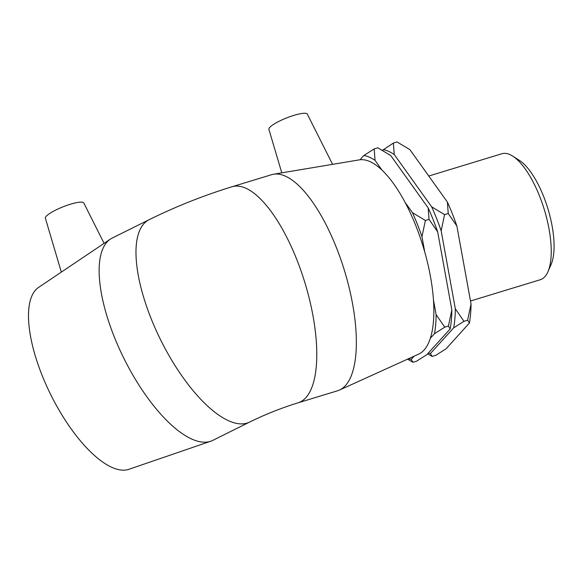 <?xml version="1.0" encoding="UTF-8"?>
<svg xmlns="http://www.w3.org/2000/svg" width="583" height="583" viewBox="0 0 583 583"><rect width="100%" height="100%" fill="white"/><g stroke="black" fill="none" stroke-linecap="round" stroke-linejoin="round"><path stroke-width="0.87" d="M547.933 271.751L551.103 264.463A59.269 21.848 -107 0 0 543.64 196.515A59.269 21.848 -107 0 0 519.373 160.369L512.676 156.091A65.857 24.275 73 0 1 539.632 196.252A65.857 24.275 73 0 1 547.933 271.751A65.857 24.275 73 0 1 540.295 279.723L470.496 301.003M428.767 176.03L501.89 153.737A65.857 24.275 73 0 1 512.676 156.091M407.794 148.33L409.958 149.736A106.186 39.141 -107 0 0 408.88 149.022L397.052 141.953L393.394 143.068L382.397 150.392M427.616 353.845L432.156 356.432L430.407 353.546L453.661 327.872L463.966 321.306L455.33 308.801L441.163 230.81L444.581 214.624L431.668 206.841L394.254 154.524L393.394 143.068M444.581 214.624L448.24 213.509L456.875 226.022L471.042 304.013L467.624 320.191L469.373 323.084L446.119 348.758L435.814 355.317L432.156 356.432M409.958 149.736L447.38 202.053L448.24 213.509M381.858 169.901L375.051 160.383L374.191 148.92L363.887 155.479L360.01 159.764M424.752 252.045L421.961 236.662L425.379 220.476L412.473 212.693L405.236 202.578M425.379 220.476L429.037 219.361L437.673 231.874L451.84 309.865L448.422 326.05L450.171 328.936L426.916 354.61L416.612 361.168L412.961 362.283L411.204 359.398L414.127 356.177M374.191 148.92L377.85 147.805L390.756 155.588L428.177 207.905L429.037 219.361M463.966 321.306L467.624 320.191M430.283 338.337L434.459 333.724L444.763 327.165L436.128 314.652L433.409 299.662M444.763 327.165L448.422 326.05M407.524 359.172L412.961 362.283M411.204 359.398A106.186 39.141 73 0 1 408.479 358.742M436.128 314.652A106.186 39.141 73 0 1 434.459 333.724M412.473 212.693A106.186 39.141 73 0 1 421.961 236.662M363.887 155.479A106.186 39.141 73 0 1 375.051 160.383M450.171 328.936A106.186 39.141 -107 0 0 451.84 309.865M437.673 231.874A106.186 39.141 -107 0 0 428.177 207.905M390.756 155.588A106.186 39.141 -107 0 0 389.677 154.881L388.591 154.182M456.875 226.022A106.186 39.141 -107 0 0 447.38 202.053M469.373 323.084A106.186 39.141 -107 0 0 471.042 304.013M430.407 353.546A106.186 39.141 73 0 1 428.308 353.072M455.33 308.801A106.186 39.141 73 0 1 453.661 327.872M431.668 206.841A106.186 39.141 73 0 1 441.163 230.81M383.089 149.627A106.186 39.141 73 0 1 394.254 154.524M104.095 243.344L83.784 202.971A20.667 4.139 158.4 0 0 55.05 210.405A20.667 4.139 158.4 0 0 45.365 218.188L61.332 272.108M149.022 219.762L112.184 238.075A112.964 43.069 63.6 0 0 110.318 239.161A112.964 43.069 63.6 0 0 123.902 358.399A112.964 43.069 63.6 0 0 210.762 441.222A112.964 43.069 63.6 0 0 212.759 440.384L249.597 422.077C265.141 414.44 281.276 408.027 297.993 402.838A112.964 41.641 -107 0 0 304.88 282.638A112.964 41.641 -107 0 0 232.107 186.728C203.482 195.531 175.789 206.542 149.022 219.762A112.964 43.069 63.6 0 0 160.74 340.086A112.964 43.069 63.6 0 0 249.597 422.077M110.318 239.161L38.551 287.434A101.668 38.762 63.6 0 0 50.779 394.749A101.668 38.762 63.6 0 0 128.952 469.286L210.762 441.222M332.58 164.34L307.314 114.108A20.667 4.139 158.4 0 0 286.61 117.941A20.667 4.139 158.4 0 0 268.894 129.324L281.786 172.838M297.993 402.838L337.557 390.778A112.964 41.641 -107 0 0 339.437 390.071A112.964 41.641 -107 0 0 344.451 270.578A112.964 41.641 -107 0 0 273.631 174.208A112.964 41.641 -107 0 0 271.678 174.667L232.107 186.728M339.437 390.071L418.645 354.129A101.668 37.48 -107 0 0 423.149 246.587A101.668 37.48 -107 0 0 359.419 159.851L273.631 174.208"/></g></svg>
